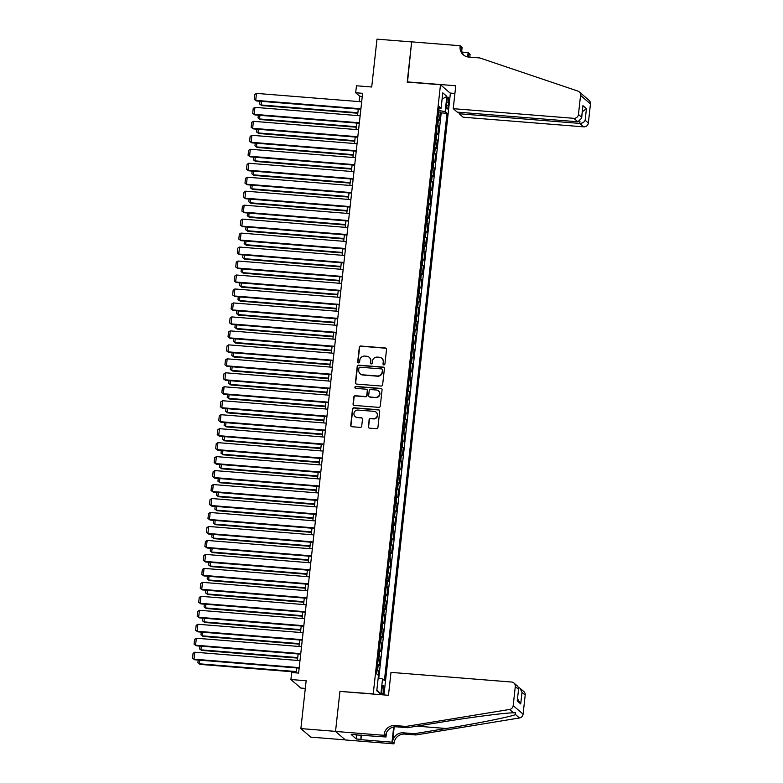 <?xml version="1.0" encoding="UTF-8"?>
<svg xmlns="http://www.w3.org/2000/svg" width="783" height="783" viewBox="0 0 783 783"><rect width="100%" height="100%" fill="white"/><g stroke="black" fill="none" stroke-linecap="round" stroke-linejoin="round"><path stroke-width="1.17" d="M383.856 364.917A0.979 0.949 -49.3 0 0 384.923 364.036L386.528 349.463A1.39 1.351 -49.3 0 0 385.314 347.985L360.826 346.027A1.39 1.351 -49.3 0 0 359.309 347.29L357.704 361.854A0.979 0.949 -49.3 0 0 358.555 362.891A0.979 0.949 -49.3 0 0 359.612 362.01L359.818 360.121A4.463 4.316 -49.3 0 1 364.653 356.079L366.698 356.245A4.463 4.316 -49.3 0 1 370.565 360.983L370.359 362.872A0.979 0.949 -49.3 0 0 371.201 363.909A0.979 0.949 -49.3 0 0 372.268 363.018L372.473 361.139A4.463 4.316 -49.3 0 1 377.308 357.097L379.354 357.263A4.463 4.316 -49.3 0 1 383.22 362L383.014 363.88A0.979 0.949 -49.3 0 0 383.856 364.917M383.699 690.645A4.541 0.92 94.6 0 0 383.21 685.37A4.541 0.92 94.6 0 0 381.987 689.167A4.541 0.92 94.6 0 0 382.486 694.433A4.541 0.92 94.6 0 0 383.699 690.645M368.323 426.657A1.39 1.351 -49.3 0 0 369.537 428.135L376.408 428.683A1.39 1.351 -49.3 0 0 377.925 427.42L379.706 411.241A1.39 1.351 -49.3 0 0 378.502 409.763L354.004 407.796A1.39 1.351 -49.3 0 0 352.497 409.059L350.706 425.247A1.39 1.351 -49.3 0 0 351.919 426.725L360.219 427.391A1.39 1.351 -49.3 0 0 361.726 426.128L362.49 419.199A1.39 1.351 -49.3 0 0 361.286 417.721L357.165 417.388A3.729 3.612 -49.3 0 1 354.229 412.338A3.729 3.612 -49.3 0 1 357.978 410.057L374.098 411.349A3.729 3.612 -49.3 0 1 377.044 416.399A3.729 3.612 -49.3 0 1 373.295 418.68L370.604 418.465A1.39 1.351 -49.3 0 0 369.096 419.727L368.597 426.882A1.39 1.351 -49.3 0 0 368.92 427.929M340.233 691.438L373.237 693.865L440.486 84.75L407.209 82.088L411.643 41.92L376.995 39.15L371.71 87.001L356.461 85.778L355.688 92.766L362.617 93.314L298.607 673.096L291.677 672.538L290.904 679.527L300.809 688.051L305.311 688.414M339.969 691.203L335.535 731.371L300.878 728.591L306.153 680.75L290.904 679.527M381.115 386.039A1.39 1.351 -49.3 0 0 382.633 384.776L384.414 368.597A1.39 1.351 -49.3 0 0 383.21 367.11L358.712 365.152A1.39 1.351 -49.3 0 0 357.205 366.415L355.413 382.593A1.39 1.351 -49.3 0 0 356.627 384.081L381.115 386.039M382.065 389.914L380.274 406.103A1.39 1.351 -49.3 0 1 378.766 407.366L354.268 405.398A1.39 1.351 -49.3 0 1 353.064 403.92L353.828 397.001A1.39 1.351 -49.3 0 1 355.335 395.738L365.269 396.531A1.39 1.351 -49.3 0 0 366.787 395.268L367.286 390.668A1.39 1.351 -49.3 0 0 366.082 389.19L355.736 388.368A0.979 0.949 -49.3 0 1 354.973 387.037A0.979 0.949 -49.3 0 1 355.952 386.44L380.851 388.437A1.39 1.351 -49.3 0 1 382.065 389.914M345.332 739.886L310.773 737.126L300.878 728.591M378.15 675.152L378.62 670.923L376.926 670.786M377.044 669.768A5.677 0.812 6.3 0 1 377.641 670.082L378.258 664.493L379.236 665.335L380.156 656.947L378.473 656.81M378.581 655.802A5.677 0.812 6.3 0 1 379.178 656.105L379.794 650.516L380.773 651.358L381.703 642.98L380.009 642.843M380.127 641.835A5.677 0.812 6.3 0 1 380.724 642.138L381.341 636.55L382.319 637.391L383.239 629.003L381.556 628.876M381.664 627.858A5.677 0.812 6.3 0 1 382.261 628.162L382.887 622.583L383.856 623.415L384.786 615.037L383.102 614.9M383.21 613.892A5.677 0.812 6.3 0 1 383.807 614.195L384.424 608.606L385.402 609.448L386.322 601.07L384.639 600.933M384.756 599.925A5.677 0.812 6.3 0 1 385.353 600.228L385.97 594.64L386.939 595.481L387.869 587.093L386.185 586.966M386.293 585.948A5.677 0.812 6.3 0 1 386.89 586.252L387.507 580.663L388.485 581.505L389.415 573.127L387.722 572.99M387.839 571.981A5.677 0.812 6.3 0 1 388.437 572.285L389.053 566.696L390.032 567.538L390.952 559.16L389.268 559.023M389.376 558.005A5.677 0.812 6.3 0 1 389.973 558.318L390.59 552.729L391.569 553.571L392.498 545.183L390.805 545.046M390.923 544.038A5.677 0.812 6.3 0 1 391.52 544.342L392.136 538.753L393.115 539.595L394.035 531.217L392.352 531.08M392.459 530.071A5.677 0.812 6.3 0 1 393.066 530.375L393.683 524.786L394.652 525.628L395.581 517.24L393.898 517.113M394.006 516.095A5.677 0.812 6.3 0 1 394.603 516.398L395.219 510.81L396.198 511.651L397.128 503.273L395.435 503.136M395.552 502.128A5.677 0.812 6.3 0 1 396.149 502.432L396.766 496.843L397.744 497.685L398.664 489.306L396.981 489.169M397.089 488.152A5.677 0.812 6.3 0 1 397.686 488.465L398.302 482.876L399.281 483.718L400.211 475.33L398.518 475.193M398.635 474.185A5.677 0.812 6.3 0 1 399.232 474.488L399.849 468.9L400.827 469.741L401.748 461.363L400.064 461.226M400.172 460.218A5.677 0.812 6.3 0 1 400.779 460.521L401.395 454.933L402.364 455.775L403.294 447.387L401.61 447.259M401.718 446.241A5.677 0.812 6.3 0 1 402.315 446.545L402.932 440.966L403.911 441.808L404.831 433.42L403.147 433.283M403.265 432.275A5.677 0.812 6.3 0 1 403.862 432.578L404.478 426.989L405.457 427.831L406.377 419.453L404.694 419.316M404.801 418.308A5.677 0.812 6.3 0 1 405.398 418.611L406.015 413.023L406.994 413.864L407.923 405.477L406.23 405.349M406.348 404.331A5.677 0.812 6.3 0 1 406.945 404.635L407.561 399.046L408.54 399.888L409.46 391.51L407.777 391.373M407.884 390.365A5.677 0.812 6.3 0 1 408.481 390.668L409.098 385.079L410.077 385.921L411.006 377.543L409.313 377.406M409.431 376.388A5.677 0.812 6.3 0 1 410.028 376.701L410.644 371.113L411.623 371.954L412.543 363.566L410.86 363.429M410.967 362.421A5.677 0.812 6.3 0 1 411.574 362.725L412.191 357.136L413.16 357.978L414.09 349.6L412.406 349.463M412.514 348.455A5.677 0.812 6.3 0 1 413.111 348.758L413.727 343.169L414.706 344.011L415.636 335.623L413.943 335.496M414.06 334.478A5.677 0.812 6.3 0 1 414.657 334.781L415.274 329.193L416.253 330.034L417.173 321.656L415.489 321.519M415.597 320.511A5.677 0.812 6.3 0 1 416.194 320.815L416.81 315.226L417.789 316.068L418.719 307.69L417.026 307.553M417.143 306.535A5.677 0.812 6.3 0 1 417.74 306.848L418.357 301.259L419.336 302.101L420.256 293.713L418.572 293.576M418.68 292.568A5.677 0.812 6.3 0 1 419.287 292.871L419.903 287.283L420.872 288.124L421.802 279.746L420.119 279.609M420.226 278.601A5.677 0.812 6.3 0 1 420.823 278.905L421.44 273.316L422.419 274.158L423.339 265.77L421.655 265.643M421.773 264.625A5.677 0.812 6.3 0 1 422.37 264.938L422.986 259.349L423.965 260.191L424.885 251.803L423.202 251.666M423.309 250.658A5.677 0.812 6.3 0 1 423.906 250.961L424.523 245.373L425.502 246.214L426.432 237.836L424.738 237.699M424.856 236.691A5.677 0.812 6.3 0 1 425.453 236.995L426.069 231.406L427.048 232.248L427.968 223.86L426.285 223.732M426.392 222.715A5.677 0.812 6.3 0 1 426.989 223.018L427.606 217.429L428.585 218.271L429.515 209.893L427.821 209.756M427.939 208.748A5.677 0.812 6.3 0 1 428.536 209.051L429.153 203.463L430.131 204.304L431.051 195.926L429.368 195.789M429.476 194.771A5.677 0.812 6.3 0 1 430.082 195.084L430.699 189.496L431.668 190.338L432.598 181.95L430.914 181.813M431.022 180.804A5.677 0.812 6.3 0 1 431.619 181.108L432.236 175.519L433.214 176.361L434.144 167.983L432.451 167.846M432.568 166.838A5.677 0.812 6.3 0 1 433.165 167.141L433.782 161.552L434.761 162.394L435.681 154.006L433.997 153.879M434.105 152.861A5.677 0.812 6.3 0 1 434.702 153.165L435.319 147.576L436.297 148.418L437.227 140.04L435.534 139.903M435.651 138.894A5.677 0.812 6.3 0 1 436.248 139.198L436.865 133.609L437.844 134.451L438.764 126.073L437.795 125.231A5.677 0.812 -173.7 0 0 437.188 124.918M437.08 125.936L438.764 126.073M446.966 100.89L446.623 103.963A4.404 0.891 94.6 0 0 447.103 109.072A4.404 0.891 94.6 0 0 448.287 105.392L448.63 102.319A4.404 0.891 94.6 0 0 448.15 97.219A4.404 0.891 94.6 0 0 446.966 100.89M383.964 694.932L450.382 93.285L440.486 84.75M378.179 678.029L382.535 678.93L384.404 680.544L447.024 113.339L445.155 111.724L438.793 110.413M382.535 678.93L380.841 694.296L376.77 690.792L378.463 675.426L376.594 673.811L439.214 106.605L441.083 108.22L442.786 92.854L446.848 96.358L445.155 111.724M378.796 678.156L441.211 112.869L440.31 112.096L439.38 120.484L438.411 119.642A5.677 0.812 -173.7 0 0 437.805 119.339M436.248 139.198L437.227 140.04M434.702 153.165L435.681 154.006M433.165 167.141L434.144 167.983M431.619 181.108L432.598 181.95M430.082 195.084L431.051 195.926M428.536 209.051L429.515 209.893M426.989 223.018L427.968 223.86M425.453 236.995L426.432 237.836M423.906 250.961L424.885 251.803M422.37 264.938L423.339 265.77M420.823 278.905L421.802 279.746M419.287 292.871L420.256 293.713M417.74 306.848L418.719 307.69M416.194 320.815L417.173 321.656M414.657 334.781L415.636 335.623M413.111 348.758L414.09 349.6M411.574 362.725L412.543 363.566M410.028 376.701L411.006 377.543M408.481 390.668L409.46 391.51M406.945 404.635L407.923 405.477M405.398 418.611L406.377 419.453M403.862 432.578L404.831 433.42M402.315 446.545L403.294 447.387M400.779 460.521L401.748 461.363M399.232 474.488L400.211 475.33M397.686 488.465L398.664 489.306M396.149 502.432L397.128 503.273M394.603 516.398L395.581 517.24M393.066 530.375L394.035 531.217M391.52 544.342L392.498 545.183M389.973 558.318L390.952 559.16M388.437 572.285L389.415 573.127M386.89 586.252L387.869 587.093M385.353 600.228L386.322 601.07M383.807 614.195L384.786 615.037M382.261 628.162L383.239 629.003M380.724 642.138L381.703 642.98M379.178 656.105L380.156 656.947M377.641 670.082L378.62 670.923M355.688 92.766L359.7 96.221L359.103 101.604M358.281 109.101L357.567 115.571M356.735 123.078L356.02 129.538M355.198 137.045L354.484 143.514M353.652 151.011L352.937 157.481M352.105 164.988L351.401 171.457M350.569 178.955L349.854 185.424M349.022 192.931L348.308 199.391M347.486 206.898L346.771 213.368M345.939 220.865L345.225 227.334M344.403 234.841L343.688 241.301M342.856 248.808L342.142 255.278M341.31 262.785L340.595 269.244M339.773 276.751L339.059 283.221M338.227 290.718L337.512 297.188M336.69 304.695L335.976 311.154M335.144 318.661L334.429 325.131M333.597 332.628L332.883 339.098M332.061 346.605L331.346 353.074M330.514 360.571L329.8 367.041M328.977 374.548L328.263 381.008M327.431 388.515L326.717 394.984M325.894 402.482L325.18 408.951M324.348 416.458L323.633 422.918M322.802 430.425L322.087 436.894M321.265 444.392L320.55 450.861M319.718 458.368L319.004 464.838M318.182 472.335L317.467 478.805M316.635 486.312L315.921 492.771M315.089 500.278L314.375 506.748M313.552 514.245L312.838 520.715M312.006 528.222L311.291 534.691M310.469 542.188L309.755 548.658M308.923 556.165L308.208 562.625M307.376 570.132L306.672 576.601M305.84 584.098L305.125 590.568M304.293 598.075L303.579 604.535M302.757 612.042L302.042 618.511M301.21 626.009L300.496 632.478M299.674 639.985L298.959 646.455M298.127 653.952L297.413 660.421M296.581 667.928L296.033 672.891M362.275 96.426L359.7 96.221M438.627 111.959L440.31 112.096M441.211 112.869L447.024 113.339M439.009 108.445L441.083 108.22M436.865 133.609A5.677 0.812 -173.7 0 0 436.268 133.306M435.319 147.576A5.677 0.812 -173.7 0 0 434.722 147.273M433.782 161.552A5.677 0.812 -173.7 0 0 433.185 161.249M432.236 175.519A5.677 0.812 -173.7 0 0 431.639 175.216M430.699 189.496A5.677 0.812 -173.7 0 0 430.102 189.183M429.153 203.463A5.677 0.812 -173.7 0 0 428.555 203.159M427.606 217.429A5.677 0.812 -173.7 0 0 427.009 217.126M426.069 231.406A5.677 0.812 -173.7 0 0 425.472 231.102M424.523 245.373A5.677 0.812 -173.7 0 0 423.926 245.069M422.986 259.349A5.677 0.812 -173.7 0 0 422.389 259.036M421.44 273.316A5.677 0.812 -173.7 0 0 420.843 273.013M419.903 287.283A5.677 0.812 -173.7 0 0 419.296 286.979M418.357 301.259A5.677 0.812 -173.7 0 0 417.76 300.956M416.81 315.226A5.677 0.812 -173.7 0 0 416.213 314.923M415.274 329.193A5.677 0.812 -173.7 0 0 414.677 328.889M413.727 343.169A5.677 0.812 -173.7 0 0 413.13 342.866M412.191 357.136A5.677 0.812 -173.7 0 0 411.584 356.833M410.644 371.113A5.677 0.812 -173.7 0 0 410.047 370.799M409.098 385.079A5.677 0.812 -173.7 0 0 408.501 384.776M407.561 399.046A5.677 0.812 -173.7 0 0 406.964 398.743M406.015 413.023A5.677 0.812 -173.7 0 0 405.418 412.719M404.478 426.989A5.677 0.812 -173.7 0 0 403.881 426.686M402.932 440.966A5.677 0.812 -173.7 0 0 402.335 440.653M401.395 454.933A5.677 0.812 -173.7 0 0 400.788 454.629M399.849 468.9A5.677 0.812 -173.7 0 0 399.252 468.596M398.302 482.876A5.677 0.812 -173.7 0 0 397.705 482.573M396.766 496.843A5.677 0.812 -173.7 0 0 396.169 496.539M395.219 510.81A5.677 0.812 -173.7 0 0 394.622 510.506M393.683 524.786A5.677 0.812 -173.7 0 0 393.076 524.483M392.136 538.753A5.677 0.812 -173.7 0 0 391.539 538.45M390.59 552.729A5.677 0.812 -173.7 0 0 389.993 552.416M389.053 566.696A5.677 0.812 -173.7 0 0 388.456 566.393M387.507 580.663A5.677 0.812 -173.7 0 0 386.91 580.36M385.97 594.64A5.677 0.812 -173.7 0 0 385.373 594.336M384.424 608.606A5.677 0.812 -173.7 0 0 383.827 608.303M382.887 622.583A5.677 0.812 -173.7 0 0 382.28 622.27M381.341 636.55A5.677 0.812 -173.7 0 0 380.744 636.246M379.794 650.516A5.677 0.812 -173.7 0 0 379.197 650.213M378.258 664.493A5.677 0.812 -173.7 0 0 377.66 664.18M442.092 99.138L446.848 96.358M380.841 694.296L376.887 689.715M383.474 364.8A0.979 0.949 -49.3 0 1 383.279 364.115L383.494 362.226A4.463 4.316 -49.3 0 0 382.045 358.497L381.781 358.271M369.126 357.254L369.39 357.488A4.463 4.316 -49.3 0 1 370.839 361.217L370.623 363.097A0.979 0.949 -49.3 0 0 370.819 363.792M386.205 348.425A1.39 1.351 -49.3 0 0 385.588 348.21L361.09 346.252A1.39 1.351 -49.3 0 0 359.583 347.515L357.968 362.089A0.979 0.949 -49.3 0 0 358.164 362.774M384.091 367.55A1.39 1.351 -49.3 0 0 383.474 367.344L358.976 365.387A1.39 1.351 -49.3 0 0 357.469 366.65L355.678 382.828A1.39 1.351 -49.3 0 0 356.011 383.866M382.339 369.948A0.979 0.949 -49.3 0 0 381.497 368.91L359.994 367.198A0.979 0.949 -49.3 0 0 358.937 368.079L358.722 370.065A4.463 4.316 -49.3 0 0 362.588 374.803L377.289 375.977A4.463 4.316 -49.3 0 0 382.124 371.935L382.613 370.183A0.979 0.949 -49.3 0 0 382.3 369.361L382.026 369.136M360.16 373.794L360.434 374.02A4.463 4.316 -49.3 0 0 362.862 375.028L362.588 374.803M382.613 370.183L382.388 372.17A4.463 4.316 -49.3 0 1 377.553 376.212L362.862 375.028M366.836 389.503L367.11 389.738A1.39 1.351 -49.3 0 1 367.56 390.903L367.051 395.493A1.39 1.351 -49.3 0 1 365.534 396.756L355.599 395.963A1.39 1.351 -49.3 0 0 354.092 397.226L353.329 404.155A1.39 1.351 -49.3 0 0 353.652 405.193M381.732 388.877A1.39 1.351 -49.3 0 0 381.115 388.671L356.216 386.675A0.979 0.949 -49.3 0 0 355.355 388.251M375.576 397.353A3.729 3.612 -49.3 0 0 378.414 390.864A3.729 3.612 -49.3 0 0 376.388 390.012L370.702 389.562A1.39 1.351 -49.3 0 0 369.194 390.825L368.685 395.415A1.39 1.351 -49.3 0 0 369.899 396.903L375.85 397.588A3.729 3.612 -49.3 0 0 378.688 391.089L378.414 390.864M369.136 396.58L369.41 396.815A1.39 1.351 -49.3 0 0 370.163 397.128L369.899 396.903M375.85 397.588L370.163 397.128M376.134 412.191L376.398 412.416A3.729 3.612 -49.3 0 1 373.56 418.915L370.868 418.699A1.39 1.351 -49.3 0 0 369.361 419.962L368.597 426.882M355.139 416.546L355.404 416.781A3.729 3.612 -49.3 0 0 357.43 417.623L357.165 417.388M362.167 418.161A1.39 1.351 -49.3 0 0 361.55 417.956L357.43 417.623M379.383 410.204A1.39 1.351 -49.3 0 0 378.766 409.989L354.268 408.031A1.39 1.351 -49.3 0 0 352.761 409.294L350.97 425.472A1.39 1.351 -49.3 0 0 351.303 426.52M357.88 112.732L261.072 104.981L261.737 105.558L357.821 113.251M261.473 101.359L261.072 104.981L259.584 103.963L259.887 101.232M261.737 105.558L259.584 103.963M360.914 108.788L255.718 100.371L256.384 100.948L360.855 109.307M361.677 101.81L256.491 93.392L255.718 100.371L254.23 99.353L254.769 94.469L256.491 93.392M256.384 100.948L254.23 99.353M459.288 112.282L459.132 113.76L463.125 117.205L583.736 126.856L579.733 123.411L579.978 121.208M459.132 113.76L579.733 123.411C582.327 123.381 584.128 122.334 585.155 120.239L588.356 123L590.46 103.924L580.565 95.399A4.258 4.13 -49.3 0 0 577.844 91.073L479.803 57.952L468.714 57.061A9.944 9.631 130.7 0 1 460.091 46.5L460.179 45.737L411.652 41.851L407.503 82.107M407.238 81.882L455.755 85.758L453.23 108.671L573.831 118.321A4.258 4.13 -49.3 0 0 578.451 114.465L580.565 95.399M462.058 52.109L468.136 52.598L470.074 54.262L469.996 55.035A9.944 9.631 130.7 0 0 469.986 57.159M460.179 45.737L462.117 47.411L461.725 50.954M450.117 93.05L454.913 93.431M453.23 108.671L457.223 112.116L577.834 121.766L573.831 118.321M468.165 57.002L468.528 53.773L469.996 55.035M467.657 56.914L468.136 52.598M579.185 91.836L589.08 100.361A4.258 4.13 130.7 0 1 590.46 103.924M588.356 123A4.258 4.13 130.7 0 1 583.736 126.856M464.074 55.407A9.944 9.631 130.7 0 1 461.559 47.763L460.091 46.5M468.714 57.061A9.944 9.631 130.7 0 1 468.528 53.773M578.451 114.465L581.652 117.225L581.632 118.213L577.834 121.766M581.652 117.225L582.934 105.627L581.632 118.213M582.934 105.627L586.438 108.641L582.346 111.744M390.991 672.382L511.602 682.032A4.258 4.13 -49.3 0 1 515.292 686.554L513.188 705.63L523.093 714.155A4.258 4.13 130.7 0 1 519.481 717.972L415.9 734.963L404.811 734.082A9.944 9.631 -49.3 0 0 394.035 743.077L393.947 743.85L345.43 739.964L335.525 731.439L339.939 691.409L388.466 695.294L390.991 672.382M415.9 734.963L414.442 733.7L446.202 728.493C476.622 723.57 509.381 717.013 515.566 714.605L515.459 712.755L513.491 712.814C504.585 712.882 469.516 717.443 439.224 722.484L407.463 727.701L396.374 726.81A9.944 9.631 -49.3 0 0 385.598 735.814L384.13 734.552L384.042 735.325L335.525 731.439M407.463 727.701L406.005 726.438L394.916 725.547A9.944 9.631 -49.3 0 0 384.13 734.552M394.211 726.878L392.567 741.824A9.944 9.631 -49.3 0 1 403.353 732.819L414.442 733.7M525.197 695.089L521.997 692.329L519.971 688.208L523.817 691.526A4.258 4.13 130.7 0 1 525.197 695.089L523.093 714.155M513.491 712.814L509.576 709.447L406.005 726.438M361.472 735.031L360.953 739.69L361.002 734.992M355.394 734.542L351.205 734.542L356.363 738.995L360.523 739.328M355.365 734.875L385.98 736.989L384.042 735.325M393.947 743.85L392.009 742.176L393.683 726.976M360.953 739.69L392.009 742.176M386.459 732.712L385.98 736.989M509.576 709.447A4.258 4.13 -49.3 0 0 513.188 705.63M356.363 738.995L356.842 734.66M519.971 688.208L518.503 687.337M521.997 692.329L520.715 703.927L517.534 698.808M520.715 703.927L517.211 700.912L518.669 688.59L517.769 686.319L513.922 683.001M517.211 700.912L518.669 688.59M356.334 126.699L259.525 118.957L260.201 119.535L356.275 127.218M259.927 115.326L259.525 118.957L258.038 117.939L258.341 115.199M260.201 119.535L258.038 117.939M354.797 140.676L257.989 132.924L258.654 133.501L354.738 141.194M258.39 129.303L257.989 132.924L256.501 131.906L256.804 129.175M258.654 133.501L256.501 131.906M353.25 154.643L256.442 146.901L257.108 147.468L353.192 155.161M256.844 143.269L256.442 146.901L254.955 145.873L255.258 143.142M257.108 147.468L254.955 145.873M351.714 168.609L254.896 160.867L255.571 161.445L351.655 169.128M255.297 157.236L254.896 160.867L253.418 159.849L253.721 157.109M255.571 161.445L253.418 159.849M359.368 122.765L254.172 114.347L254.847 114.925L359.309 123.283M360.141 115.776L254.945 107.359L254.172 114.347L252.694 113.329L253.232 108.436L254.945 107.359M254.847 114.925L252.694 113.329M357.821 136.731L252.635 128.314L253.3 128.892L357.772 137.25M358.594 129.743L253.408 121.326L252.635 128.314L251.147 127.296L251.686 122.402L253.408 121.326M253.3 128.892L251.147 127.296M356.285 150.708L251.089 142.291L251.764 142.858L356.226 151.217M357.058 143.72L251.862 135.302L251.089 142.291L249.601 141.263L250.149 136.379L251.862 135.302M251.764 142.858L249.601 141.263M354.738 164.675L249.552 156.257L250.217 156.835L354.679 165.193M355.511 157.686L250.315 149.269L249.552 156.257L248.064 155.24L248.602 150.346L250.315 149.269M250.217 156.835L248.064 155.24M350.167 182.586L253.359 174.834L254.025 175.412L350.109 183.105M253.761 171.213L253.359 174.834L251.872 173.816L252.175 171.086M254.025 175.412L251.872 173.816M353.202 178.641L248.005 170.224L248.671 170.802L353.143 179.16M353.965 171.663L248.779 163.246L248.005 170.224L246.518 169.206L247.056 164.322L248.779 163.246M248.671 170.802L246.518 169.206M348.621 196.553L251.813 188.811L252.488 189.388L348.572 197.071M252.214 185.179L251.813 188.811L250.335 187.793L250.629 185.052M252.488 189.388L250.335 187.793M351.655 192.618L246.459 184.201L247.134 184.778L351.596 193.137M352.428 185.63L247.232 177.212L246.459 184.201L244.981 183.183L245.519 178.289L247.232 177.212M247.134 184.778L244.981 183.183M347.084 210.529L250.276 202.777L250.942 203.355L347.026 211.048M250.677 199.146L250.276 202.777L248.788 201.76L249.092 199.029M250.942 203.355L248.788 201.76M350.118 206.585L244.922 198.168L245.588 198.745L350.06 207.103M350.882 199.596L245.696 191.179L244.922 198.168L243.435 197.15L243.973 192.256L245.696 191.179M245.588 198.745L243.435 197.15M345.538 224.496L248.73 216.744L249.395 217.322L345.479 225.015M249.131 213.123L248.73 216.744L247.242 215.726L247.545 212.996M249.395 217.322L247.242 215.726M348.572 220.552L243.376 212.134L244.051 212.712L348.513 221.07M349.345 213.573L244.149 205.156L243.376 212.134L241.888 211.116L242.436 206.232L244.149 205.156M244.051 212.712L241.888 211.116M344.001 238.463L247.193 230.721L247.859 231.298L343.943 238.981M247.585 227.09L247.193 230.721L245.705 229.703L246.009 226.962M247.859 231.298L245.705 229.703M347.026 234.528L241.839 226.111L242.505 226.688L346.977 235.047M347.799 227.54L242.613 219.123L241.839 226.111L240.352 225.093L240.89 220.199L242.613 219.123M242.505 226.688L240.352 225.093M342.455 252.439L245.647 244.688L246.312 245.265L342.396 252.958M246.048 241.066L245.647 244.688L244.159 243.67L244.462 240.939M246.312 245.265L244.159 243.67M345.489 248.495L240.293 240.078L240.958 240.655L345.43 249.014M346.262 241.516L241.066 233.089L240.293 240.078L238.805 239.06L239.344 234.166L241.066 233.089M240.958 240.655L238.805 239.06M340.908 266.406L244.1 258.664L244.776 259.242L340.859 266.925M244.502 255.033L244.1 258.664L242.622 257.646L242.916 254.906M244.776 259.242L242.622 257.646M343.943 262.471L238.756 254.054L239.422 254.622L343.884 262.99M344.716 255.483L239.52 247.066L238.756 254.054L237.269 253.026L237.807 248.142L239.52 247.066M239.422 254.622L237.269 253.026M339.372 280.383L242.564 272.631L243.229 273.208L339.313 280.891M242.965 269L242.564 272.631L241.076 271.613L241.379 268.872M243.229 273.208L241.076 271.613M342.406 276.438L237.21 268.021L237.875 268.598L342.347 276.957M343.169 269.45L237.983 261.033L237.21 268.021L235.722 267.003L236.26 262.109L237.983 261.033M237.875 268.598L235.722 267.003M337.825 294.349L241.017 286.598L241.693 287.175L337.767 294.868M241.418 282.976L241.017 286.598L239.529 285.58L239.833 282.849M241.693 287.175L239.529 285.58M340.859 290.405L235.663 281.988L236.339 282.565L340.801 290.924M341.633 283.426L236.437 275.009L235.663 281.988L234.186 280.97L234.724 276.086L236.437 275.009M236.339 282.565L234.186 280.97M336.289 308.316L239.481 300.574L240.146 301.152L336.23 308.835M239.882 296.943L239.481 300.574L237.993 299.556L238.296 296.816M240.146 301.152L237.993 299.556M339.313 304.381L234.127 295.964L234.792 296.542L339.264 304.9M340.086 297.393L234.9 288.976L234.127 295.964L232.639 294.946L233.177 290.053L234.9 288.976M234.792 296.542L232.639 294.946M334.742 322.293L237.934 314.541L238.6 315.118L334.684 322.811M238.335 310.92L237.934 314.541L236.446 313.523L236.75 310.792M238.6 315.118L236.446 313.523M337.776 318.348L232.58 309.931L233.256 310.508L337.718 318.867M338.55 311.36L233.354 302.943L232.58 309.931L231.093 308.913L231.641 304.019L233.354 302.943M233.256 310.508L231.093 308.913M333.206 336.259L236.388 328.517L237.063 329.085L333.147 336.778M236.789 324.886L236.388 328.517L234.91 327.49L235.213 324.759M237.063 329.085L234.91 327.49M336.23 332.325L231.044 323.898L231.709 324.475L336.171 332.834M337.003 325.337L231.807 316.919L231.044 323.898L229.556 322.88L230.094 317.996L231.807 316.919M231.709 324.475L229.556 322.88M331.659 350.226L234.851 342.484L235.517 343.062L331.601 350.745M235.252 338.853L234.851 342.484L233.363 341.466L233.667 338.726M235.517 343.062L233.363 341.466M334.693 346.292L229.497 337.874L230.163 338.452L334.635 346.81M335.457 339.303L230.271 330.886L229.497 337.874L228.01 336.856L228.548 331.963L230.271 330.886M230.163 338.452L228.01 336.856M330.113 364.203L233.305 356.451L233.98 357.028L330.064 364.721M233.706 352.83L233.305 356.451L231.817 355.433L232.12 352.702M233.98 357.028L231.817 355.433M333.147 360.258L227.951 351.841L228.626 352.419L333.088 360.777M333.92 353.28L228.724 344.863L227.951 351.841L226.473 350.823L227.011 345.939L228.724 344.863M228.626 352.419L226.473 350.823M328.576 378.169L231.768 370.428L232.434 371.005L328.517 378.688M232.169 366.796L231.768 370.428L230.28 369.41L230.584 366.669M232.434 371.005L230.28 369.41M331.61 374.235L226.414 365.818L227.08 366.395L331.552 374.754M332.374 367.247L227.187 358.829L226.414 365.818L224.927 364.8L225.465 359.906L227.187 358.829M227.08 366.395L224.927 364.8M327.03 392.146L230.222 384.394L230.887 384.972L326.971 392.665M230.623 380.763L230.222 384.394L228.734 383.376L229.037 380.646M230.887 384.972L228.734 383.376M330.064 388.202L224.868 379.784L225.543 380.362L330.005 388.72M330.837 381.213L225.641 372.796L224.868 379.784L223.38 378.766L223.928 373.873L225.641 372.796M225.543 380.362L223.38 378.766M325.493 406.113L228.685 398.361L229.35 398.939L325.434 406.631M229.076 394.74L228.685 398.361L227.197 397.343L227.501 394.612M229.35 398.939L227.197 397.343M328.517 402.168L223.331 393.751L223.997 394.329L328.469 402.687M329.291 395.19L224.095 386.773L223.331 393.751L221.843 392.733L222.382 387.849L224.095 386.773M223.997 394.329L221.843 392.733M323.947 420.079L227.139 412.338L227.804 412.915L323.888 420.598M227.54 408.706L227.139 412.338L225.651 411.32L225.954 408.579M227.804 412.915L225.651 411.32M326.981 416.145L221.785 407.728L222.45 408.305L326.922 416.664M327.754 409.157L222.558 400.739L221.785 407.728L220.297 406.71L220.835 401.816L222.558 400.739M222.45 408.305L220.297 406.71M322.4 434.056L225.592 426.304L226.267 426.882L322.351 434.575M225.993 422.683L225.592 426.304L224.114 425.286L224.408 422.556M226.267 426.882L224.114 425.286M325.434 430.112L220.248 421.694L220.914 422.272L325.376 430.63M326.208 423.133L221.012 414.706L220.248 421.694L218.76 420.677L219.299 415.783L221.012 414.706M220.914 422.272L218.76 420.677M320.864 448.023L224.055 440.281L224.721 440.849L320.805 448.542M224.457 436.65L224.055 440.281L222.568 439.253L222.871 436.522M224.721 440.849L222.568 439.253M323.898 444.088L218.702 435.671L219.367 436.239L323.839 444.607M324.661 437.1L219.475 428.683L218.702 435.671L217.214 434.643L217.752 429.759L219.475 428.683M219.367 436.239L217.214 434.643M319.317 461.99L222.509 454.248L223.184 454.825L319.258 462.508M222.91 450.616L222.509 454.248L221.021 453.23L221.325 450.489M223.184 454.825L221.021 453.23M322.351 458.055L217.155 449.638L217.831 450.215L322.293 458.574M323.125 451.067L217.928 442.649L217.155 449.638L215.677 448.62L216.216 443.726L217.928 442.649M217.831 450.215L215.677 448.62M317.781 475.966L220.972 468.214L221.638 468.792L317.722 476.485M221.374 464.593L220.972 468.214L219.485 467.197L219.788 464.466M221.638 468.792L219.485 467.197M320.805 472.022L215.619 463.605L216.284 464.182L320.756 472.541M321.578 465.043L216.392 456.626L215.619 463.605L214.131 462.587L214.669 457.703L216.392 456.626M216.284 464.182L214.131 462.587M316.234 489.933L219.426 482.191L220.092 482.768L316.175 490.452M219.827 478.56L219.426 482.191L217.938 481.173L218.242 478.433M220.092 482.768L217.938 481.173M319.268 485.998L214.072 477.581L214.748 478.159L319.21 486.517M320.041 479.01L214.845 470.593L214.072 477.581L212.584 476.563L213.133 471.669L214.845 470.593M214.748 478.159L212.584 476.563M314.697 503.909L217.88 496.158L218.555 496.735L314.639 504.428M218.281 492.536L217.88 496.158L216.402 495.14L216.695 492.409M218.555 496.735L216.402 495.14M317.722 499.965L212.536 491.548L213.201 492.125L317.663 500.484M318.495 492.977L213.299 484.56L212.536 491.548L211.048 490.53L211.586 485.636L213.299 484.56M213.201 492.125L211.048 490.53M313.151 517.876L216.343 510.134L217.008 510.702L313.092 518.395M216.744 506.503L216.343 510.134L214.855 509.107L215.159 506.376M217.008 510.702L214.855 509.107M316.185 513.942L210.989 505.515L211.655 506.092L316.126 514.451M316.949 506.953L211.762 498.536L210.989 505.515L209.501 504.497L210.04 499.613L211.762 498.536M211.655 506.092L209.501 504.497M311.605 531.843L214.796 524.101L215.472 524.679L311.546 532.362M215.198 520.47L214.796 524.101L213.309 523.083L213.612 520.343M215.472 524.679L213.309 523.083M314.639 527.908L209.443 519.491L210.118 520.069L314.58 528.427M315.412 520.92L210.216 512.503L209.443 519.491L207.965 518.473L208.503 513.579L210.216 512.503M210.118 520.069L207.965 518.473M310.068 545.82L213.26 538.068L213.925 538.645L310.009 546.338M213.661 534.446L213.26 538.068L211.772 537.05L212.076 534.319M213.925 538.645L211.772 537.05M313.102 541.875L207.906 533.458L208.572 534.035L313.043 542.394M313.866 534.897L208.679 526.479L207.906 533.458L206.418 532.44L206.957 527.556L208.679 526.479M208.572 534.035L206.418 532.44M308.522 559.786L211.713 552.044L212.379 552.622L308.463 560.305M212.115 548.413L211.713 552.044L210.226 551.026L210.529 548.286M212.379 552.622L210.226 551.026M311.556 555.852L206.36 547.434L207.035 548.002L311.497 556.37M312.329 548.863L207.133 540.446L206.36 547.434L204.872 546.407L205.42 541.523L207.133 540.446M207.035 548.002L204.872 546.407M306.985 573.763L210.177 566.011L210.842 566.589L306.926 574.272M210.568 562.38L210.177 566.011L208.689 564.993L208.992 562.253M210.842 566.589L208.689 564.993M310.009 569.818L204.823 561.401L205.489 561.979L309.951 570.337M310.782 562.83L205.586 554.413L204.823 561.401L203.335 560.383L203.874 555.49L205.586 554.413M205.489 561.979L203.335 560.383M305.439 587.73L208.63 579.978L209.296 580.555L305.38 588.248M209.032 576.357L208.63 579.978L207.143 578.96L207.446 576.229M209.296 580.555L207.143 578.96M308.473 583.785L203.277 575.368L203.942 575.945L308.414 584.304M309.246 576.807L204.05 568.389L203.277 575.368L201.789 574.35L202.327 569.466L204.05 568.389M203.942 575.945L201.789 574.35M303.892 601.696L207.084 593.954L207.759 594.532L303.843 602.215M207.485 590.323L207.084 593.954L205.606 592.937L205.9 590.196M207.759 594.532L205.606 592.937M306.926 597.762L201.74 589.345L202.406 589.922L306.867 598.281M307.699 590.774L202.503 582.356L201.74 589.345L200.252 588.327L200.791 583.433L202.503 582.356M202.406 589.922L200.252 588.327M302.355 615.673L205.547 607.921L206.213 608.499L302.297 616.192M205.949 604.3L205.547 607.921L204.06 606.903L204.363 604.173M206.213 608.499L204.06 606.903M305.39 611.729L200.194 603.311L200.859 603.889L305.331 612.247M306.153 604.74L200.967 596.323L200.194 603.311L198.706 602.293L199.244 597.4L200.967 596.323M200.859 603.889L198.706 602.293M300.809 629.64L204.001 621.898L204.676 622.465L300.75 630.158M204.402 618.267L204.001 621.898L202.513 620.87L202.817 618.139M204.676 622.465L202.513 620.87M303.843 625.705L198.647 617.288L199.322 617.856L303.784 626.224M304.616 618.717L199.42 610.3L198.647 617.288L197.169 616.26L197.708 611.376L199.42 610.3M199.322 617.856L197.169 616.26M299.272 643.606L202.464 635.865L203.13 636.442L299.214 644.125M202.866 632.233L202.464 635.865L200.977 634.847L201.28 632.106M203.13 636.442L200.977 634.847M302.297 639.672L197.11 631.255L197.776 631.832L302.248 640.191M303.07 632.684L197.884 624.266L197.11 631.255L195.623 630.237L196.161 625.343L197.884 624.266M197.776 631.832L195.623 630.237M297.726 657.583L200.918 649.831L201.583 650.409L297.667 658.102M201.319 646.21L200.918 649.831L199.43 648.813L199.734 646.083M201.583 650.409L199.43 648.813M300.76 653.639L195.564 645.221L196.239 645.799L300.701 654.157M301.533 646.66L196.337 638.243L195.564 645.221L194.076 644.203L194.624 639.32L196.337 638.243M196.239 645.799L194.076 644.203M296.18 671.55L199.371 663.808L200.047 664.385L296.131 672.068M199.773 660.177L199.371 663.808L197.893 662.79L198.187 660.049M200.047 664.385L197.893 662.79M299.214 667.615L194.027 659.198L194.693 659.775L299.155 668.134M299.987 660.627L194.791 652.21L194.027 659.198L192.54 658.18L193.078 653.286L194.791 652.21M194.693 659.775L192.54 658.18M437.795 125.231L438.411 119.642M446.829 102.172L448.63 102.319M446.525 105.255L448.287 105.392M586.438 108.641L585.155 120.239M396.374 726.81L394.916 725.547M403.353 732.819L404.811 734.082M518.493 689.314L515.292 686.554M519.481 717.972L515.566 714.605M392.567 741.824L394.035 743.077M446.202 728.493L416.908 726.154"/></g></svg>
